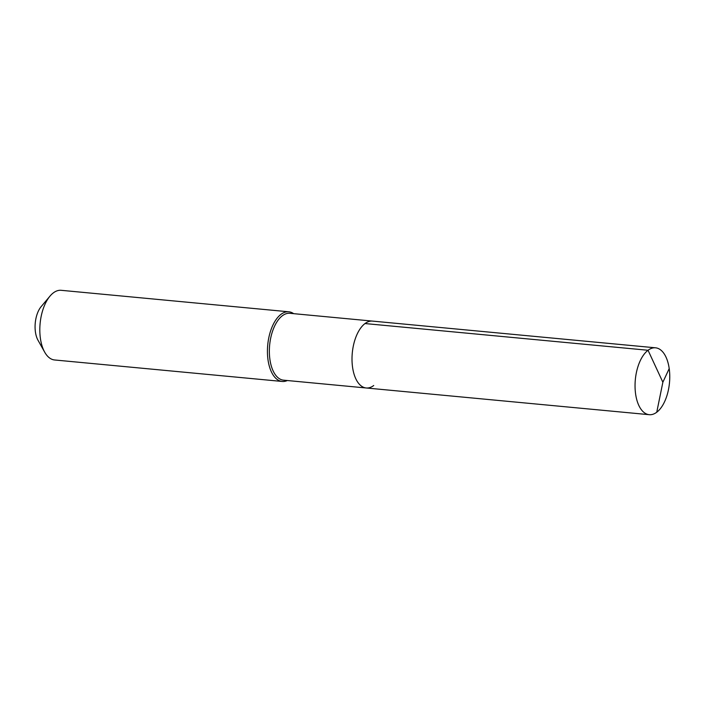<?xml version="1.0" encoding="UTF-8"?>
<svg xmlns="http://www.w3.org/2000/svg" width="705" height="705" viewBox="0 0 705 705"><rect width="100%" height="100%" fill="white"/><g stroke="black" fill="none" stroke-linecap="round" stroke-linejoin="round"><path stroke-width="1.06" d="M373.72 385.52A33.584 17.149 -84.6 0 1 366.212 387.979A33.584 17.149 -84.6 0 1 352.015 360.202A33.584 17.149 -84.6 0 1 365.014 323.551A33.584 17.149 95.4 0 1 372.522 321.101A33.584 17.149 95.4 0 0 365.014 323.551A33.584 17.149 -84.6 0 0 352.015 360.202A33.584 17.149 -84.6 0 0 366.212 387.979L649.243 414.69A33.584 17.149 -84.6 0 1 635.055 386.913A33.584 17.149 -84.6 0 1 648.045 350.262L365.014 323.551M366.212 387.979L283.551 380.171A33.584 17.149 -84.6 0 1 269.363 352.403A33.584 17.149 -84.6 0 1 282.352 315.752A33.584 17.149 95.4 0 1 289.861 313.302L655.553 347.812A33.584 17.149 95.4 0 0 648.045 350.262L662.867 382.233L656.752 412.231A33.584 17.149 95.4 0 0 669.75 375.589A33.584 17.149 95.4 0 0 655.553 347.812M293.641 313.654A34.986 17.863 95.4 0 0 288.794 311.795A34.986 17.863 95.4 0 0 280.978 314.351A34.986 17.863 -84.6 0 0 267.442 352.526A34.986 17.863 -84.6 0 0 282.22 381.458A34.986 17.863 -84.6 0 0 287.332 380.533M282.22 381.458L54.611 359.973A34.986 17.863 -84.6 0 1 44.697 352.174A34.986 17.863 -84.6 0 1 49.984 296.126A34.986 17.863 -84.6 0 1 53.36 292.866A34.986 17.863 95.4 0 1 61.185 290.31L288.794 311.795M44.697 352.174L37.999 340.233A20.991 10.716 -84.6 0 1 41.172 306.605L49.984 296.126M669.204 368.574L662.867 382.233L656.752 412.231A33.584 17.149 -84.6 0 1 649.243 414.69"/></g></svg>
